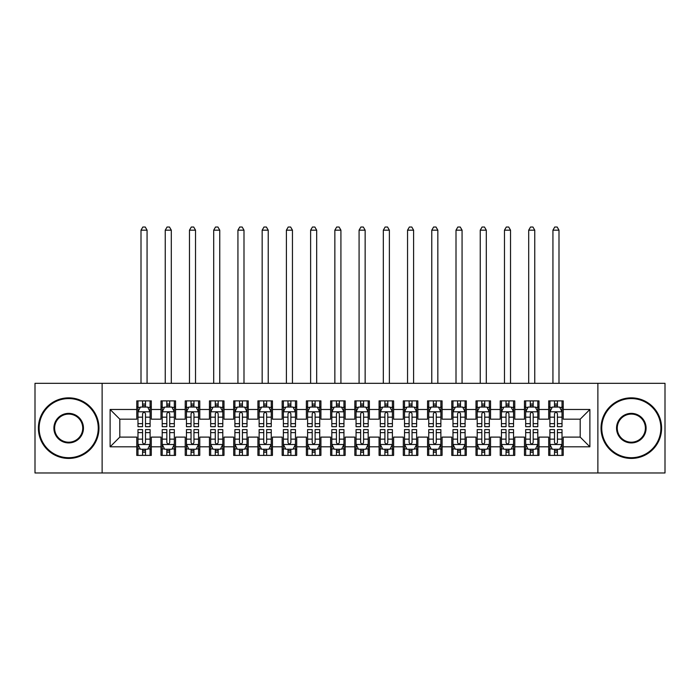 <?xml version="1.0" encoding="UTF-8"?>
<svg xmlns="http://www.w3.org/2000/svg" width="700" height="700" viewBox="0 0 700 700"><rect width="100%" height="100%" fill="white"/><g stroke="black" fill="none" stroke-linecap="round" stroke-linejoin="round"><path stroke-width="1.05" d="M597.879 472.972L665 472.972L665 383.32L597.879 383.32L597.879 472.972L102.121 472.972L102.121 383.32L35 383.32L35 472.972L102.121 472.972M597.879 383.32L102.121 383.32M110.119 446.801L110.119 409.483L136.771 409.483L136.771 419.178L119.805 419.178L119.805 437.106L110.119 446.801L136.771 446.801L136.771 455.403L151.305 455.403L151.305 446.801L161 446.801L161 455.403L175.543 455.403L175.543 446.801L185.229 446.801L185.229 455.403L199.771 455.403L199.771 446.801L209.457 446.801L209.457 455.403L224 455.403L224 446.801L233.695 446.801L233.695 455.403L248.229 455.403L248.229 446.801L257.924 446.801L257.924 455.403L272.457 455.403L272.457 446.801L282.152 446.801L282.152 455.403L296.695 455.403L296.695 446.801L306.381 446.801L306.381 455.403L320.924 455.403L320.924 446.801L330.619 446.801L330.619 455.403L345.152 455.403L345.152 446.801L354.848 446.801L354.848 455.403L369.381 455.403L369.381 446.801L379.076 446.801L379.076 455.403L393.619 455.403L393.619 446.801L403.305 446.801L403.305 455.403L417.848 455.403L417.848 446.801L427.543 446.801L427.543 455.403L442.076 455.403L442.076 446.801L451.771 446.801L451.771 455.403L466.305 455.403L466.305 446.801L476 446.801L476 455.403L490.543 455.403L490.543 446.801L500.229 446.801L500.229 455.403L514.771 455.403L514.771 446.801L524.457 446.801L524.457 455.403L539 455.403L539 446.801L548.695 446.801L548.695 455.403L563.229 455.403L563.229 437.106L580.195 437.106L580.195 419.178L563.229 419.178L563.229 409.483L589.881 409.483L589.881 446.801L563.229 446.801M563.229 409.483L563.229 400.881L548.695 400.881L548.695 409.483L539 409.483L539 400.881L524.457 400.881L524.457 409.483L514.771 409.483L514.771 400.881L500.229 400.881L500.229 409.483L490.543 409.483L490.543 400.881L476 400.881L476 409.483L466.305 409.483L466.305 400.881L451.771 400.881L451.771 409.483L442.076 409.483L442.076 400.881L427.543 400.881L427.543 409.483L417.848 409.483L417.848 400.881L403.305 400.881L403.305 409.483L393.619 409.483L393.619 400.881L379.076 400.881L379.076 409.483L369.381 409.483L369.381 400.881L354.848 400.881L354.848 409.483L345.152 409.483L345.152 400.881L330.619 400.881L330.619 409.483L320.924 409.483L320.924 400.881L306.381 400.881L306.381 409.483L296.695 409.483L296.695 400.881L282.152 400.881L282.152 409.483L272.457 409.483L272.457 400.881L257.924 400.881L257.924 409.483L248.229 409.483L248.229 400.881L233.695 400.881L233.695 409.483L224 409.483L224 400.881L209.457 400.881L209.457 409.483L199.771 409.483L199.771 400.881L185.229 400.881L185.229 409.483L175.543 409.483L175.543 400.881L161 400.881L161 409.483L151.305 409.483L151.305 400.881L136.771 400.881L136.771 409.483M539 446.801L539 437.106L548.695 437.106L548.695 446.801M589.881 409.483L580.195 419.178M514.771 446.801L514.771 437.106L524.457 437.106L524.457 446.801M548.695 409.483L548.695 419.178L539 419.178L539 409.483M490.543 446.801L490.543 437.106L500.229 437.106L500.229 446.801M524.457 409.483L524.457 419.178L514.771 419.178L514.771 409.483M466.305 446.801L466.305 437.106L476 437.106L476 446.801M500.229 409.483L500.229 419.178L490.543 419.178L490.543 409.483M442.076 446.801L442.076 437.106L451.771 437.106L451.771 446.801M476 409.483L476 419.178L466.305 419.178L466.305 409.483M417.848 446.801L417.848 437.106L427.543 437.106L427.543 446.801M451.771 409.483L451.771 419.178L442.076 419.178L442.076 409.483M393.619 446.801L393.619 437.106L403.305 437.106L403.305 446.801M427.543 409.483L427.543 419.178L417.848 419.178L417.848 409.483M369.381 446.801L369.381 437.106L379.076 437.106L379.076 446.801M403.305 409.483L403.305 419.178L393.619 419.178L393.619 409.483M345.152 446.801L345.152 437.106L354.848 437.106L354.848 446.801M379.076 409.483L379.076 419.178L369.381 419.178L369.381 409.483M320.924 446.801L320.924 437.106L330.619 437.106L330.619 446.801M354.848 409.483L354.848 419.178L345.152 419.178L345.152 409.483M296.695 446.801L296.695 437.106L306.381 437.106L306.381 446.801M330.619 409.483L330.619 419.178L320.924 419.178L320.924 409.483M272.457 446.801L272.457 437.106L282.152 437.106L282.152 446.801M306.381 409.483L306.381 419.178L296.695 419.178L296.695 409.483M248.229 446.801L248.229 437.106L257.924 437.106L257.924 446.801M282.152 409.483L282.152 419.178L272.457 419.178L272.457 409.483M224 446.801L224 437.106L233.695 437.106L233.695 446.801M257.924 409.483L257.924 419.178L248.229 419.178L248.229 409.483M199.771 446.801L199.771 437.106L209.457 437.106L209.457 446.801M233.695 409.483L233.695 419.178L224 419.178L224 409.483M175.543 446.801L175.543 437.106L185.229 437.106L185.229 446.801M209.457 409.483L209.457 419.178L199.771 419.178L199.771 409.483M151.305 446.801L151.305 437.106L161 437.106L161 446.801M185.229 409.483L185.229 419.178L175.543 419.178L175.543 409.483M119.805 437.106L136.771 437.106L136.771 446.801M161 409.483L161 419.178L151.305 419.178L151.305 409.483M548.695 406.945L549.903 406.945M562.021 406.945L563.229 406.945M524.457 406.945L525.674 406.945M537.793 406.945L539 406.945M500.229 406.945L501.445 406.945M513.555 406.945L514.771 406.945M476 406.945L477.207 406.945M489.326 406.945L490.543 406.945M451.771 406.945L452.979 406.945M465.097 406.945L466.305 406.945M427.543 406.945L428.75 406.945M440.869 406.945L442.076 406.945M403.305 406.945L404.521 406.945M416.631 406.945L417.848 406.945M379.076 406.945L380.293 406.945M392.402 406.945L393.619 406.945M354.848 406.945L356.055 406.945M368.174 406.945L369.381 406.945M330.619 406.945L331.826 406.945M343.945 406.945L345.152 406.945M306.381 406.945L307.598 406.945M319.707 406.945L320.924 406.945M282.152 406.945L283.369 406.945M295.479 406.945L296.695 406.945M257.924 406.945L259.131 406.945M271.25 406.945L272.457 406.945M233.695 406.945L234.902 406.945M247.021 406.945L248.229 406.945M209.457 406.945L210.674 406.945M222.793 406.945L224 406.945M185.229 406.945L186.445 406.945M198.555 406.945L199.771 406.945M161 406.945L162.207 406.945M174.326 406.945L175.543 406.945M136.771 406.945L137.979 406.945M150.097 406.945L151.305 406.945M136.771 449.347L137.979 449.347M150.097 449.347L151.305 449.347M161 449.347L162.207 449.347M174.326 449.347L175.543 449.347M185.229 449.347L186.445 449.347M198.555 449.347L199.771 449.347M209.457 449.347L210.674 449.347M222.793 449.347L224 449.347M233.695 449.347L234.902 449.347M247.021 449.347L248.229 449.347M257.924 449.347L259.131 449.347M271.25 449.347L272.457 449.347M282.152 449.347L283.369 449.347M295.479 449.347L296.695 449.347M306.381 449.347L307.598 449.347M319.707 449.347L320.924 449.347M330.619 449.347L331.826 449.347M343.945 449.347L345.152 449.347M354.848 449.347L356.055 449.347M368.174 449.347L369.381 449.347M379.076 449.347L380.293 449.347M392.402 449.347L393.619 449.347M403.305 449.347L404.521 449.347M416.631 449.347L417.848 449.347M427.543 449.347L428.75 449.347M440.869 449.347L442.076 449.347M451.771 449.347L452.979 449.347M465.097 449.347L466.305 449.347M476 449.347L477.207 449.347M489.326 449.347L490.543 449.347M500.229 449.347L501.445 449.347M513.555 449.347L514.771 449.347M524.457 449.347L525.674 449.347M537.793 449.347L539 449.347M548.695 449.347L549.903 449.347M562.021 449.347L563.229 449.347M110.119 409.483L119.805 419.178M580.195 437.106L589.881 446.801M145.495 404.031L142.581 404.031M150.097 423.649L145.495 423.649L145.495 426.694L150.097 426.694L150.097 411.906L147.674 407.067L140.403 407.067L137.979 411.906L137.979 426.694L142.581 426.694L142.581 423.649L137.979 423.649M137.979 411.906L137.979 400.881M150.097 411.906L150.097 400.881M142.581 407.067L142.581 400.881M145.495 400.881L145.495 407.067M145.495 423.649L145.495 413.726C144.524 411.863 143.553 411.863 142.581 413.726L142.581 423.649M145.495 406.945L142.581 406.945M147.07 383.32L147.07 230.178L141.006 230.178L141.006 383.32M141.006 230.178L142.826 227.027L145.25 227.027L147.07 230.178M142.581 452.252L145.495 452.252M137.979 432.635L142.581 432.635L142.581 429.599L137.979 429.599L137.979 444.377L140.403 449.225L147.674 449.225L150.097 444.377L150.097 429.599L145.495 429.599L145.495 432.635L150.097 432.635M150.097 444.377L150.097 455.403M137.979 444.377L137.979 455.403M145.495 449.225L145.495 455.403M142.581 455.403L142.581 449.225M142.581 432.635L142.581 442.558C143.553 444.43 144.524 444.43 145.495 442.558L145.495 432.635M142.581 449.347L145.495 449.347M169.724 404.031L166.819 404.031M174.326 423.649L169.724 423.649L169.724 426.694L174.326 426.694L174.326 411.906L171.903 407.067L164.631 407.067L162.207 411.906L162.207 426.694L166.819 426.694L166.819 423.649L162.207 423.649M162.207 411.906L162.207 400.881M174.326 411.906L174.326 400.881M166.819 407.067L166.819 400.881M169.724 400.881L169.724 407.067M169.724 423.649L169.724 413.726C168.752 411.863 167.79 411.863 166.819 413.726L166.819 423.649M169.724 406.945L166.819 406.945M171.299 383.32L171.299 230.178L165.244 230.178L165.244 383.32M165.244 230.178L167.055 227.027L169.479 227.027L171.299 230.178M193.952 404.031L191.048 404.031M198.555 423.649L193.952 423.649L193.952 426.694L198.555 426.694L198.555 411.906L196.131 407.067L188.869 407.067L186.445 411.906L186.445 426.694L191.048 426.694L191.048 423.649L186.445 423.649M186.445 411.906L186.445 400.881M198.555 411.906L198.555 400.881M191.048 407.067L191.048 400.881M193.952 400.881L193.952 407.067M193.952 423.649L193.952 413.726C192.99 411.863 192.019 411.863 191.048 413.726L191.048 423.649M193.952 406.945L191.048 406.945M195.528 383.32L195.528 230.178L189.472 230.178L189.472 383.32M189.472 230.178L191.293 227.027L193.707 227.027L195.528 230.178M166.819 452.252L169.724 452.252M162.207 432.635L166.819 432.635L166.819 429.599L162.207 429.599L162.207 444.377L164.631 449.225L171.903 449.225L174.326 444.377L174.326 429.599L169.724 429.599L169.724 432.635L174.326 432.635M174.326 444.377L174.326 455.403M162.207 444.377L162.207 455.403M169.724 449.225L169.724 455.403M166.819 455.403L166.819 449.225M166.819 432.635L166.819 442.558C167.781 444.43 168.752 444.43 169.724 442.558L169.724 432.635M166.819 449.347L169.724 449.347M191.048 452.252L193.952 452.252M186.445 432.635L191.048 432.635L191.048 429.599L186.445 429.599L186.445 444.377L188.869 449.225L196.131 449.225L198.555 444.377L198.555 429.599L193.952 429.599L193.952 432.635L198.555 432.635M198.555 444.377L198.555 455.403M186.445 444.377L186.445 455.403M193.952 449.225L193.952 455.403M191.048 455.403L191.048 449.225M191.048 432.635L191.048 442.558C192.01 444.43 192.981 444.43 193.952 442.558L193.952 432.635M191.048 449.347L193.952 449.347M68.679 457.704A29.558 29.558 0 0 0 98.245 428.146A29.558 29.558 0 0 0 68.679 398.58A29.558 29.558 0 0 0 39.121 428.146A29.558 29.558 0 0 0 68.679 457.704M68.679 397.854A30.292 30.292 0 0 1 98.971 428.146A30.292 30.292 0 0 1 68.679 458.43A30.292 30.292 0 0 1 38.395 428.146A30.292 30.292 0 0 1 68.679 397.854M68.679 442.925A14.779 14.779 0 0 1 53.9 428.146A14.779 14.779 0 0 1 68.679 413.368A14.779 14.779 0 0 1 83.457 428.146A14.779 14.779 0 0 1 68.679 442.925M68.679 414.094A14.052 14.052 0 0 0 54.626 428.146A14.052 14.052 0 0 0 68.679 442.199A14.052 14.052 0 0 0 82.731 428.146A14.052 14.052 0 0 0 68.679 414.094M631.321 457.704A29.558 29.558 0 0 0 660.879 428.146A29.558 29.558 0 0 0 631.321 398.58A29.558 29.558 0 0 0 601.755 428.146A29.558 29.558 0 0 0 631.321 457.704M631.321 397.854A30.292 30.292 0 0 1 661.605 428.146A30.292 30.292 0 0 1 631.321 458.43A30.292 30.292 0 0 1 601.029 428.146A30.292 30.292 0 0 1 631.321 397.854M631.321 442.925A14.779 14.779 0 0 1 616.543 428.146A14.779 14.779 0 0 1 631.321 413.368A14.779 14.779 0 0 1 646.1 428.146A14.779 14.779 0 0 1 631.321 442.925M631.321 414.094A14.052 14.052 0 0 0 617.269 428.146A14.052 14.052 0 0 0 631.321 442.199A14.052 14.052 0 0 0 645.374 428.146A14.052 14.052 0 0 0 631.321 414.094M218.181 404.031L215.276 404.031M222.793 423.649L218.181 423.649L218.181 426.694L222.793 426.694L222.793 411.906L220.369 407.067L213.097 407.067L210.674 411.906L210.674 426.694L215.276 426.694L215.276 423.649L210.674 423.649M210.674 411.906L210.674 400.881M222.793 411.906L222.793 400.881M215.276 407.067L215.276 400.881M218.181 400.881L218.181 407.067M218.181 423.649L218.181 413.726C217.219 411.863 216.248 411.863 215.276 413.726L215.276 423.649M218.181 406.945L215.276 406.945M219.756 383.32L219.756 230.178L213.701 230.178L213.701 383.32M213.701 230.178L215.521 227.027L217.945 227.027L219.756 230.178M242.419 404.031L239.505 404.031M247.021 423.649L242.419 423.649L242.419 426.694L247.021 426.694L247.021 411.906L244.598 407.067L237.326 407.067L234.902 411.906L234.902 426.694L239.505 426.694L239.505 423.649L234.902 423.649M234.902 411.906L234.902 400.881M247.021 411.906L247.021 400.881M239.505 407.067L239.505 400.881M242.419 400.881L242.419 407.067M242.419 423.649L242.419 413.726C241.447 411.863 240.476 411.863 239.505 413.726L239.505 423.649M242.419 406.945L239.505 406.945M243.994 383.32L243.994 230.178L237.93 230.178L237.93 383.32M237.93 230.178L239.75 227.027L242.174 227.027L243.994 230.178M215.276 452.252L218.181 452.252M210.674 432.635L215.276 432.635L215.276 429.599L210.674 429.599L210.674 444.377L213.097 449.225L220.369 449.225L222.793 444.377L222.793 429.599L218.181 429.599L218.181 432.635L222.793 432.635M222.793 444.377L222.793 455.403M210.674 444.377L210.674 455.403M218.181 449.225L218.181 455.403M215.276 455.403L215.276 449.225M215.276 432.635L215.276 442.558C216.248 444.43 217.21 444.43 218.181 442.558L218.181 432.635M215.276 449.347L218.181 449.347M239.505 452.252L242.419 452.252M234.902 432.635L239.505 432.635L239.505 429.599L234.902 429.599L234.902 444.377L237.326 449.225L244.598 449.225L247.021 444.377L247.021 429.599L242.419 429.599L242.419 432.635L247.021 432.635M247.021 444.377L247.021 455.403M234.902 444.377L234.902 455.403M242.419 449.225L242.419 455.403M239.505 455.403L239.505 449.225M239.505 432.635L239.505 442.558C240.476 444.43 241.447 444.43 242.419 442.558L242.419 432.635M239.505 449.347L242.419 449.347M266.648 404.031L263.743 404.031M271.25 423.649L266.648 423.649L266.648 426.694L271.25 426.694L271.25 411.906L268.826 407.067L261.555 407.067L259.131 411.906L259.131 426.694L263.743 426.694L263.743 423.649L259.131 423.649M259.131 411.906L259.131 400.881M271.25 411.906L271.25 400.881M263.743 407.067L263.743 400.881M266.648 400.881L266.648 407.067M266.648 423.649L266.648 413.726C265.676 411.863 264.705 411.863 263.743 413.726L263.743 423.649M266.648 406.945L263.743 406.945M268.223 383.32L268.223 230.178L262.168 230.178L262.168 383.32M262.168 230.178L263.979 227.027L266.402 227.027L268.223 230.178M263.743 452.252L266.648 452.252M259.131 432.635L263.743 432.635L263.743 429.599L259.131 429.599L259.131 444.377L261.555 449.225L268.826 449.225L271.25 444.377L271.25 429.599L266.648 429.599L266.648 432.635L271.25 432.635M271.25 444.377L271.25 455.403M259.131 444.377L259.131 455.403M266.648 449.225L266.648 455.403M263.743 455.403L263.743 449.225M263.743 432.635L263.743 442.558C264.705 444.43 265.676 444.43 266.648 442.558L266.648 432.635M263.743 449.347L266.648 449.347M290.876 404.031L287.971 404.031M295.479 423.649L290.876 423.649L290.876 426.694L295.479 426.694L295.479 411.906L293.055 407.067L285.793 407.067L283.369 411.906L283.369 426.694L287.971 426.694L287.971 423.649L283.369 423.649M283.369 411.906L283.369 400.881M295.479 411.906L295.479 400.881M287.971 407.067L287.971 400.881M290.876 400.881L290.876 407.067M290.876 423.649L290.876 413.726C289.905 411.863 288.942 411.863 287.971 413.726L287.971 423.649M290.876 406.945L287.971 406.945M292.451 383.32L292.451 230.178L286.396 230.178L286.396 383.32M286.396 230.178L288.207 227.027L290.631 227.027L292.451 230.178M287.971 452.252L290.876 452.252M283.369 432.635L287.971 432.635L287.971 429.599L283.369 429.599L283.369 444.377L285.793 449.225L293.055 449.225L295.479 444.377L295.479 429.599L290.876 429.599L290.876 432.635L295.479 432.635M295.479 444.377L295.479 455.403M283.369 444.377L283.369 455.403M290.876 449.225L290.876 455.403M287.971 455.403L287.971 449.225M287.971 432.635L287.971 442.558C288.934 444.43 289.905 444.43 290.876 442.558L290.876 432.635M287.971 449.347L290.876 449.347M315.105 404.031L312.2 404.031M319.707 423.649L315.105 423.649L315.105 426.694L319.707 426.694L319.707 411.906L317.293 407.067L310.021 407.067L307.598 411.906L307.598 426.694L312.2 426.694L312.2 423.649L307.598 423.649M307.598 411.906L307.598 400.881M319.707 411.906L319.707 400.881M312.2 407.067L312.2 400.881M315.105 400.881L315.105 407.067M315.105 423.649L315.105 413.726C314.142 411.863 313.171 411.863 312.2 413.726L312.2 423.649M315.105 406.945L312.2 406.945M316.68 383.32L316.68 230.178L310.625 230.178L310.625 383.32M310.625 230.178L312.445 227.027L314.869 227.027L316.68 230.178M312.2 452.252L315.105 452.252M307.598 432.635L312.2 432.635L312.2 429.599L307.598 429.599L307.598 444.377L310.021 449.225L317.293 449.225L319.707 444.377L319.707 429.599L315.105 429.599L315.105 432.635L319.707 432.635M319.707 444.377L319.707 455.403M307.598 444.377L307.598 455.403M315.105 449.225L315.105 455.403M312.2 455.403L312.2 449.225M312.2 432.635L312.2 442.558C313.171 444.43 314.134 444.43 315.105 442.558L315.105 432.635M312.2 449.347L315.105 449.347M339.342 404.031L336.429 404.031M343.945 423.649L339.342 423.649L339.342 426.694L343.945 426.694L343.945 411.906L341.521 407.067L334.25 407.067L331.826 411.906L331.826 426.694L336.429 426.694L336.429 423.649L331.826 423.649M331.826 411.906L331.826 400.881M343.945 411.906L343.945 400.881M336.429 407.067L336.429 400.881M339.342 400.881L339.342 407.067M339.342 423.649L339.342 413.726C338.371 411.863 337.4 411.863 336.429 413.726L336.429 423.649M339.342 406.945L336.429 406.945M340.918 383.32L340.918 230.178L334.854 230.178L334.854 383.32M334.854 230.178L336.674 227.027L339.098 227.027L340.918 230.178M336.429 452.252L339.342 452.252M331.826 432.635L336.429 432.635L336.429 429.599L331.826 429.599L331.826 444.377L334.25 449.225L341.521 449.225L343.945 444.377L343.945 429.599L339.342 429.599L339.342 432.635L343.945 432.635M343.945 444.377L343.945 455.403M331.826 444.377L331.826 455.403M339.342 449.225L339.342 455.403M336.429 455.403L336.429 449.225M336.429 432.635L336.429 442.558C337.4 444.43 338.371 444.43 339.342 442.558L339.342 432.635M336.429 449.347L339.342 449.347M363.571 404.031L360.658 404.031M368.174 423.649L363.571 423.649L363.571 426.694L368.174 426.694L368.174 411.906L365.75 407.067L358.479 407.067L356.055 411.906L356.055 426.694L360.658 426.694L360.658 423.649L356.055 423.649M356.055 411.906L356.055 400.881M368.174 411.906L368.174 400.881M360.658 407.067L360.658 400.881M363.571 400.881L363.571 407.067M363.571 423.649L363.571 413.726C362.6 411.863 361.629 411.863 360.658 413.726L360.658 423.649M363.571 406.945L360.658 406.945M365.146 383.32L365.146 230.178L359.082 230.178L359.082 383.32M359.082 230.178L360.902 227.027L363.326 227.027L365.146 230.178M360.658 452.252L363.571 452.252M356.055 432.635L360.658 432.635L360.658 429.599L356.055 429.599L356.055 444.377L358.479 449.225L365.75 449.225L368.174 444.377L368.174 429.599L363.571 429.599L363.571 432.635L368.174 432.635M368.174 444.377L368.174 455.403M356.055 444.377L356.055 455.403M363.571 449.225L363.571 455.403M360.658 455.403L360.658 449.225M360.658 432.635L360.658 442.558C361.629 444.43 362.6 444.43 363.571 442.558L363.571 432.635M360.658 449.347L363.571 449.347M387.8 404.031L384.895 404.031M392.402 423.649L387.8 423.649L387.8 426.694L392.402 426.694L392.402 411.906L389.979 407.067L382.707 407.067L380.293 411.906L380.293 426.694L384.895 426.694L384.895 423.649L380.293 423.649M380.293 411.906L380.293 400.881M392.402 411.906L392.402 400.881M384.895 407.067L384.895 400.881M387.8 400.881L387.8 407.067M387.8 423.649L387.8 413.726C386.829 411.863 385.866 411.863 384.895 413.726L384.895 423.649M387.8 406.945L384.895 406.945M389.375 383.32L389.375 230.178L383.32 230.178L383.32 383.32M383.32 230.178L385.131 227.027L387.555 227.027L389.375 230.178M384.895 452.252L387.8 452.252M380.293 432.635L384.895 432.635L384.895 429.599L380.293 429.599L380.293 444.377L382.707 449.225L389.979 449.225L392.402 444.377L392.402 429.599L387.8 429.599L387.8 432.635L392.402 432.635M392.402 444.377L392.402 455.403M380.293 444.377L380.293 455.403M387.8 449.225L387.8 455.403M384.895 455.403L384.895 449.225M384.895 432.635L384.895 442.558C385.858 444.43 386.829 444.43 387.8 442.558L387.8 432.635M384.895 449.347L387.8 449.347M412.029 404.031L409.124 404.031M416.631 423.649L412.029 423.649L412.029 426.694L416.631 426.694L416.631 411.906L414.207 407.067L406.945 407.067L404.521 411.906L404.521 426.694L409.124 426.694L409.124 423.649L404.521 423.649M404.521 411.906L404.521 400.881M416.631 411.906L416.631 400.881M409.124 407.067L409.124 400.881M412.029 400.881L412.029 407.067M412.029 423.649L412.029 413.726C411.066 411.863 410.095 411.863 409.124 413.726L409.124 423.649M412.029 406.945L409.124 406.945M413.604 383.32L413.604 230.178L407.549 230.178L407.549 383.32M407.549 230.178L409.369 227.027L411.793 227.027L413.604 230.178M409.124 452.252L412.029 452.252M404.521 432.635L409.124 432.635L409.124 429.599L404.521 429.599L404.521 444.377L406.945 449.225L414.207 449.225L416.631 444.377L416.631 429.599L412.029 429.599L412.029 432.635L416.631 432.635M416.631 444.377L416.631 455.403M404.521 444.377L404.521 455.403M412.029 449.225L412.029 455.403M409.124 455.403L409.124 449.225M409.124 432.635L409.124 442.558C410.095 444.43 411.058 444.43 412.029 442.558L412.029 432.635M409.124 449.347L412.029 449.347M436.257 404.031L433.352 404.031M440.869 423.649L436.257 423.649L436.257 426.694L440.869 426.694L440.869 411.906L438.445 407.067L431.174 407.067L428.75 411.906L428.75 426.694L433.352 426.694L433.352 423.649L428.75 423.649M428.75 411.906L428.75 400.881M440.869 411.906L440.869 400.881M433.352 407.067L433.352 400.881M436.257 400.881L436.257 407.067M436.257 423.649L436.257 413.726C435.295 411.863 434.324 411.863 433.352 413.726L433.352 423.649M436.257 406.945L433.352 406.945M437.832 383.32L437.832 230.178L431.777 230.178L431.777 383.32M431.777 230.178L433.598 227.027L436.021 227.027L437.832 230.178M433.352 452.252L436.257 452.252M428.75 432.635L433.352 432.635L433.352 429.599L428.75 429.599L428.75 444.377L431.174 449.225L438.445 449.225L440.869 444.377L440.869 429.599L436.257 429.599L436.257 432.635L440.869 432.635M440.869 444.377L440.869 455.403M428.75 444.377L428.75 455.403M436.257 449.225L436.257 455.403M433.352 455.403L433.352 449.225M433.352 432.635L433.352 442.558C434.324 444.43 435.295 444.43 436.257 442.558L436.257 432.635M433.352 449.347L436.257 449.347M460.495 404.031L457.581 404.031M465.097 423.649L460.495 423.649L460.495 426.694L465.097 426.694L465.097 411.906L462.674 407.067L455.403 407.067L452.979 411.906L452.979 426.694L457.581 426.694L457.581 423.649L452.979 423.649M452.979 411.906L452.979 400.881M465.097 411.906L465.097 400.881M457.581 407.067L457.581 400.881M460.495 400.881L460.495 407.067M460.495 423.649L460.495 413.726C459.524 411.863 458.552 411.863 457.581 413.726L457.581 423.649M460.495 406.945L457.581 406.945M462.07 383.32L462.07 230.178L456.006 230.178L456.006 383.32M456.006 230.178L457.826 227.027L460.25 227.027L462.07 230.178M457.581 452.252L460.495 452.252M452.979 432.635L457.581 432.635L457.581 429.599L452.979 429.599L452.979 444.377L455.403 449.225L462.674 449.225L465.097 444.377L465.097 429.599L460.495 429.599L460.495 432.635L465.097 432.635M465.097 444.377L465.097 455.403M452.979 444.377L452.979 455.403M460.495 449.225L460.495 455.403M457.581 455.403L457.581 449.225M457.581 432.635L457.581 442.558C458.552 444.43 459.524 444.43 460.495 442.558L460.495 432.635M457.581 449.347L460.495 449.347M484.724 404.031L481.819 404.031M489.326 423.649L484.724 423.649L484.724 426.694L489.326 426.694L489.326 411.906L486.903 407.067L479.631 407.067L477.207 411.906L477.207 426.694L481.819 426.694L481.819 423.649L477.207 423.649M477.207 411.906L477.207 400.881M489.326 411.906L489.326 400.881M481.819 407.067L481.819 400.881M484.724 400.881L484.724 407.067M484.724 423.649L484.724 413.726C483.752 411.863 482.79 411.863 481.819 413.726L481.819 423.649M484.724 406.945L481.819 406.945M486.299 383.32L486.299 230.178L480.244 230.178L480.244 383.32M480.244 230.178L482.055 227.027L484.479 227.027L486.299 230.178M481.819 452.252L484.724 452.252M477.207 432.635L481.819 432.635L481.819 429.599L477.207 429.599L477.207 444.377L479.631 449.225L486.903 449.225L489.326 444.377L489.326 429.599L484.724 429.599L484.724 432.635L489.326 432.635M489.326 444.377L489.326 455.403M477.207 444.377L477.207 455.403M484.724 449.225L484.724 455.403M481.819 455.403L481.819 449.225M481.819 432.635L481.819 442.558C482.781 444.43 483.752 444.43 484.724 442.558L484.724 432.635M481.819 449.347L484.724 449.347M508.952 404.031L506.048 404.031M513.555 423.649L508.952 423.649L508.952 426.694L513.555 426.694L513.555 411.906L511.131 407.067L503.869 407.067L501.445 411.906L501.445 426.694L506.048 426.694L506.048 423.649L501.445 423.649M501.445 411.906L501.445 400.881M513.555 411.906L513.555 400.881M506.048 407.067L506.048 400.881M508.952 400.881L508.952 407.067M508.952 423.649L508.952 413.726C507.99 411.863 507.019 411.863 506.048 413.726L506.048 423.649M508.952 406.945L506.048 406.945M510.528 383.32L510.528 230.178L504.472 230.178L504.472 383.32M504.472 230.178L506.293 227.027L508.707 227.027L510.528 230.178M506.048 452.252L508.952 452.252M501.445 432.635L506.048 432.635L506.048 429.599L501.445 429.599L501.445 444.377L503.869 449.225L511.131 449.225L513.555 444.377L513.555 429.599L508.952 429.599L508.952 432.635L513.555 432.635M513.555 444.377L513.555 455.403M501.445 444.377L501.445 455.403M508.952 449.225L508.952 455.403M506.048 455.403L506.048 449.225M506.048 432.635L506.048 442.558C507.01 444.43 507.981 444.43 508.952 442.558L508.952 432.635M506.048 449.347L508.952 449.347M533.181 404.031L530.276 404.031M537.793 423.649L533.181 423.649L533.181 426.694L537.793 426.694L537.793 411.906L535.369 407.067L528.097 407.067L525.674 411.906L525.674 426.694L530.276 426.694L530.276 423.649L525.674 423.649M525.674 411.906L525.674 400.881M537.793 411.906L537.793 400.881M530.276 407.067L530.276 400.881M533.181 400.881L533.181 407.067M533.181 423.649L533.181 413.726C532.219 411.863 531.247 411.863 530.276 413.726L530.276 423.649M533.181 406.945L530.276 406.945M534.756 383.32L534.756 230.178L528.701 230.178L528.701 383.32M528.701 230.178L530.521 227.027L532.945 227.027L534.756 230.178M530.276 452.252L533.181 452.252M525.674 432.635L530.276 432.635L530.276 429.599L525.674 429.599L525.674 444.377L528.097 449.225L535.369 449.225L537.793 444.377L537.793 429.599L533.181 429.599L533.181 432.635L537.793 432.635M537.793 444.377L537.793 455.403M525.674 444.377L525.674 455.403M533.181 449.225L533.181 455.403M530.276 455.403L530.276 449.225M530.276 432.635L530.276 442.558C531.247 444.43 532.21 444.43 533.181 442.558L533.181 432.635M530.276 449.347L533.181 449.347M557.419 404.031L554.505 404.031M562.021 423.649L557.419 423.649L557.419 426.694L562.021 426.694L562.021 411.906L559.597 407.067L552.326 407.067L549.903 411.906L549.903 426.694L554.505 426.694L554.505 423.649L549.903 423.649M549.903 411.906L549.903 400.881M562.021 411.906L562.021 400.881M554.505 407.067L554.505 400.881M557.419 400.881L557.419 407.067M557.419 423.649L557.419 413.726C556.447 411.863 555.476 411.863 554.505 413.726L554.505 423.649M557.419 406.945L554.505 406.945M558.994 383.32L558.994 230.178L552.93 230.178L552.93 383.32M552.93 230.178L554.75 227.027L557.174 227.027L558.994 230.178M554.505 452.252L557.419 452.252M549.903 432.635L554.505 432.635L554.505 429.599L549.903 429.599L549.903 444.377L552.326 449.225L559.597 449.225L562.021 444.377L562.021 429.599L557.419 429.599L557.419 432.635L562.021 432.635M562.021 444.377L562.021 455.403M549.903 444.377L549.903 455.403M557.419 449.225L557.419 455.403M554.505 455.403L554.505 449.225M554.505 432.635L554.505 442.558C555.476 444.43 556.447 444.43 557.419 442.558L557.419 432.635M554.505 449.347L557.419 449.347M150.036 411.793L138.04 411.793M137.979 407.356L140.263 407.356M147.822 407.356L150.097 407.356M142.581 417.156L137.979 417.156M150.097 417.156L145.495 417.156M145.495 405.58L142.581 405.58M138.04 444.5L150.036 444.5M150.097 448.936L147.822 448.936M140.263 448.936L137.979 448.936M145.495 439.127L150.097 439.127M137.979 439.127L142.581 439.127M142.581 450.713L145.495 450.713M174.265 411.793L162.269 411.793M162.207 407.356L164.491 407.356M172.051 407.356L174.326 407.356M166.819 417.156L162.207 417.156M174.326 417.156L169.724 417.156M169.724 405.58L166.819 405.58M198.494 411.793L186.506 411.793M186.445 407.356L188.72 407.356M196.28 407.356L198.555 407.356M191.048 417.156L186.445 417.156M198.555 417.156L193.952 417.156M193.952 405.58L191.048 405.58M162.269 444.5L174.265 444.5M174.326 448.936L172.051 448.936M164.491 448.936L162.207 448.936M169.724 439.127L174.326 439.127M162.207 439.127L166.819 439.127M166.819 450.713L169.724 450.713M186.506 444.5L198.494 444.5M198.555 448.936L196.28 448.936M188.72 448.936L186.445 448.936M193.952 439.127L198.555 439.127M186.445 439.127L191.048 439.127M191.048 450.713L193.952 450.713M222.731 411.793L210.735 411.793M210.674 407.356L212.949 407.356M220.509 407.356L222.793 407.356M215.276 417.156L210.674 417.156M222.793 417.156L218.181 417.156M218.181 405.58L215.276 405.58M246.96 411.793L234.964 411.793M234.902 407.356L237.178 407.356M244.737 407.356L247.021 407.356M239.505 417.156L234.902 417.156M247.021 417.156L242.419 417.156M242.419 405.58L239.505 405.58M210.735 444.5L222.731 444.5M222.793 448.936L220.509 448.936M212.949 448.936L210.674 448.936M218.181 439.127L222.793 439.127M210.674 439.127L215.276 439.127M215.276 450.713L218.181 450.713M234.964 444.5L246.96 444.5M247.021 448.936L244.737 448.936M237.178 448.936L234.902 448.936M242.419 439.127L247.021 439.127M234.902 439.127L239.505 439.127M239.505 450.713L242.419 450.713M271.189 411.793L259.192 411.793M259.131 407.356L261.415 407.356M268.975 407.356L271.25 407.356M263.743 417.156L259.131 417.156M271.25 417.156L266.648 417.156M266.648 405.58L263.743 405.58M259.192 444.5L271.189 444.5M271.25 448.936L268.975 448.936M261.415 448.936L259.131 448.936M266.648 439.127L271.25 439.127M259.131 439.127L263.743 439.127M263.743 450.713L266.648 450.713M295.418 411.793L283.43 411.793M283.369 407.356L285.644 407.356M293.204 407.356L295.479 407.356M287.971 417.156L283.369 417.156M295.479 417.156L290.876 417.156M290.876 405.58L287.971 405.58M283.43 444.5L295.418 444.5M295.479 448.936L293.204 448.936M285.644 448.936L283.369 448.936M290.876 439.127L295.479 439.127M283.369 439.127L287.971 439.127M287.971 450.713L290.876 450.713M319.655 411.793L307.659 411.793M307.598 407.356L309.873 407.356M317.433 407.356L319.707 407.356M312.2 417.156L307.598 417.156M319.707 417.156L315.105 417.156M315.105 405.58L312.2 405.58M307.659 444.5L319.655 444.5M319.707 448.936L317.433 448.936M309.873 448.936L307.598 448.936M315.105 439.127L319.707 439.127M307.598 439.127L312.2 439.127M312.2 450.713L315.105 450.713M343.884 411.793L331.887 411.793M331.826 407.356L334.101 407.356M341.661 407.356L343.945 407.356M336.429 417.156L331.826 417.156M343.945 417.156L339.342 417.156M339.342 405.58L336.429 405.58M331.887 444.5L343.884 444.5M343.945 448.936L341.661 448.936M334.101 448.936L331.826 448.936M339.342 439.127L343.945 439.127M331.826 439.127L336.429 439.127M336.429 450.713L339.342 450.713M368.113 411.793L356.116 411.793M356.055 407.356L358.339 407.356M365.899 407.356L368.174 407.356M360.658 417.156L356.055 417.156M368.174 417.156L363.571 417.156M363.571 405.58L360.658 405.58M356.116 444.5L368.113 444.5M368.174 448.936L365.899 448.936M358.339 448.936L356.055 448.936M363.571 439.127L368.174 439.127M356.055 439.127L360.658 439.127M360.658 450.713L363.571 450.713M392.341 411.793L380.345 411.793M380.293 407.356L382.567 407.356M390.127 407.356L392.402 407.356M384.895 417.156L380.293 417.156M392.402 417.156L387.8 417.156M387.8 405.58L384.895 405.58M380.345 444.5L392.341 444.5M392.402 448.936L390.127 448.936M382.567 448.936L380.293 448.936M387.8 439.127L392.402 439.127M380.293 439.127L384.895 439.127M384.895 450.713L387.8 450.713M416.57 411.793L404.582 411.793M404.521 407.356L406.796 407.356M414.356 407.356L416.631 407.356M409.124 417.156L404.521 417.156M416.631 417.156L412.029 417.156M412.029 405.58L409.124 405.58M404.582 444.5L416.57 444.5M416.631 448.936L414.356 448.936M406.796 448.936L404.521 448.936M412.029 439.127L416.631 439.127M404.521 439.127L409.124 439.127M409.124 450.713L412.029 450.713M440.808 411.793L428.811 411.793M428.75 407.356L431.025 407.356M438.585 407.356L440.869 407.356M433.352 417.156L428.75 417.156M440.869 417.156L436.257 417.156M436.257 405.58L433.352 405.58M428.811 444.5L440.808 444.5M440.869 448.936L438.585 448.936M431.025 448.936L428.75 448.936M436.257 439.127L440.869 439.127M428.75 439.127L433.352 439.127M433.352 450.713L436.257 450.713M465.036 411.793L453.04 411.793M452.979 407.356L455.262 407.356M462.823 407.356L465.097 407.356M457.581 417.156L452.979 417.156M465.097 417.156L460.495 417.156M460.495 405.58L457.581 405.58M453.04 444.5L465.036 444.5M465.097 448.936L462.823 448.936M455.262 448.936L452.979 448.936M460.495 439.127L465.097 439.127M452.979 439.127L457.581 439.127M457.581 450.713L460.495 450.713M489.265 411.793L477.269 411.793M477.207 407.356L479.491 407.356M487.051 407.356L489.326 407.356M481.819 417.156L477.207 417.156M489.326 417.156L484.724 417.156M484.724 405.58L481.819 405.58M477.269 444.5L489.265 444.5M489.326 448.936L487.051 448.936M479.491 448.936L477.207 448.936M484.724 439.127L489.326 439.127M477.207 439.127L481.819 439.127M481.819 450.713L484.724 450.713M513.494 411.793L501.506 411.793M501.445 407.356L503.72 407.356M511.28 407.356L513.555 407.356M506.048 417.156L501.445 417.156M513.555 417.156L508.952 417.156M508.952 405.58L506.048 405.58M501.506 444.5L513.494 444.5M513.555 448.936L511.28 448.936M503.72 448.936L501.445 448.936M508.952 439.127L513.555 439.127M501.445 439.127L506.048 439.127M506.048 450.713L508.952 450.713M537.731 411.793L525.735 411.793M525.674 407.356L527.949 407.356M535.509 407.356L537.793 407.356M530.276 417.156L525.674 417.156M537.793 417.156L533.181 417.156M533.181 405.58L530.276 405.58M525.735 444.5L537.731 444.5M537.793 448.936L535.509 448.936M527.949 448.936L525.674 448.936M533.181 439.127L537.793 439.127M525.674 439.127L530.276 439.127M530.276 450.713L533.181 450.713M561.96 411.793L549.964 411.793M549.903 407.356L552.178 407.356M559.738 407.356L562.021 407.356M554.505 417.156L549.903 417.156M562.021 417.156L557.419 417.156M557.419 405.58L554.505 405.58M549.964 444.5L561.96 444.5M562.021 448.936L559.738 448.936M552.178 448.936L549.903 448.936M557.419 439.127L562.021 439.127M549.903 439.127L554.505 439.127M554.505 450.713L557.419 450.713"/></g></svg>
